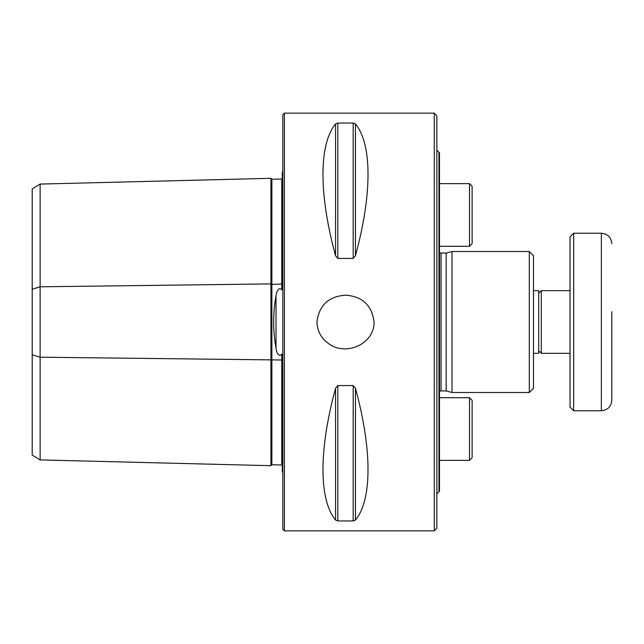 <?xml version="1.0" encoding="UTF-8"?>
<svg xmlns="http://www.w3.org/2000/svg" width="644" height="644" viewBox="0 0 644 644"><rect width="100%" height="100%" fill="white"/><g stroke="black" fill="none" stroke-linecap="round" stroke-linejoin="round"><path stroke-width="0.97" d="M611.8 311.744L611.8 400.327L611.8 311.744M573.683 233.233L573.683 410.767L570.029 407.113L570.029 236.887L573.683 233.233L601.359 233.233C607.703 233.853 611.18 237.33 611.8 243.674M469.508 183.629L472.124 186.237L472.124 243.674L469.508 246.29L469.508 183.629L439.49 183.629M469.508 397.71L472.124 400.327L472.124 457.763L469.508 460.371L469.508 397.71L439.49 397.71M533.474 353.331L538.698 353.331L538.698 290.669L533.474 290.669M538.698 350.722L541.306 353.331L570.029 353.331M570.029 290.669L541.306 290.669L538.698 293.278M541.306 290.669L541.306 353.331M434.265 322L434.265 530.865L284.407 530.865L284.407 113.135L434.265 113.135L434.265 322M329.012 343.896C346.086 356.446 374.534 343.944 374.059 322C371.966 305.345 362.451 296.401 345.498 295.169C328.553 296.393 319.03 305.337 316.937 322C317.283 331.298 321.308 338.599 329.012 343.896M335.548 388.3C318.78 449.617 318.78 499.816 335.548 520.062L335.548 388.3L337.81 385.563L353.186 385.563L355.448 388.3C372.208 449.617 372.208 499.816 355.448 520.062L353.186 520.956L337.81 520.956L335.548 520.062M335.548 123.938C318.78 144.184 318.78 194.383 335.548 255.7L335.548 123.938L337.81 123.044L353.186 123.044L355.448 123.938C372.208 144.184 372.208 194.383 355.448 255.7L353.186 258.437L337.81 258.437L335.548 255.7M32.2 289.212L40.121 286.797L40.121 184.079L32.2 188.925L32.2 455.075L40.121 459.921L270.931 465.693L271.873 464.743L281.79 464.992L281.79 354.015C278.49 358.233 276.212 350.948 276.01 348.275C272.863 330.807 272.863 313.29 276.01 295.725C276.212 293.036 278.514 285.759 281.79 289.985L281.79 179.008L282.314 178.485M271.873 464.743L271.873 179.257L281.79 179.008M281.79 289.985L282.314 288.778L282.314 171.964L282.837 171.618M282.837 472.382L282.314 472.036L282.314 355.222L281.79 354.015M438.966 491.702L438.966 152.298L439.49 152.821L439.49 491.179L436.874 493.795M529.296 251.506L533.474 255.684L533.474 388.316L529.296 392.494L529.296 251.506L452.016 251.506L452.016 392.494L529.296 392.494M270.931 465.693L270.931 283.907L40.121 286.797L40.121 459.921M284.407 530.865L282.837 529.296L282.837 114.704L284.407 113.135M281.79 464.992L282.314 465.515M282.314 283.996L271.873 284.382L270.931 283.907L270.931 178.308L271.873 179.257M40.121 184.079L270.931 178.308M434.265 113.135L436.874 115.743L436.874 528.257L434.265 530.865M446.171 253.076L441.051 253.076L441.051 390.924L446.171 390.924L446.171 253.076L452.016 251.506M573.683 410.767L601.359 410.767L601.359 233.233M32.2 354.788L40.121 357.203L282.314 360.004M355.448 255.7L355.448 123.938M353.186 258.437L353.186 123.044M337.81 258.437L337.81 123.044M355.448 520.062L355.448 388.3M353.186 520.956L353.186 385.563M337.81 520.956L337.81 385.563M276.01 348.275L276.01 295.725M601.359 410.767C607.703 410.148 611.18 406.67 611.8 400.327M469.508 246.29L439.49 246.29M469.508 460.371L439.49 460.371M438.966 152.298L436.874 150.205M446.171 390.924L452.016 392.494M441.051 253.076L439.49 252.657M441.051 390.924L439.49 391.343"/></g></svg>
